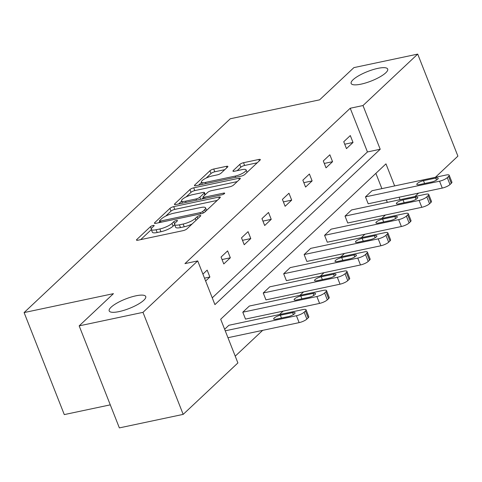 <?xml version="1.0" encoding="UTF-8"?>
<svg xmlns="http://www.w3.org/2000/svg" width="482" height="482" viewBox="0 0 482 482"><rect width="100%" height="100%" fill="white"/><g stroke="black" fill="none" stroke-linecap="round" stroke-linejoin="round"><path stroke-width="0.72" d="M361.03 84.151A19.635 5.085 -21.5 0 0 379.774 76.987A19.635 5.085 -21.5 0 0 387.691 69.065A19.635 5.085 -21.5 0 0 377.81 68.378A19.635 5.085 -21.5 0 0 359.066 75.541A19.635 5.085 -21.5 0 0 351.149 83.458A19.635 5.085 -21.5 0 0 361.03 84.151M119.072 311.595A19.635 5.085 -21.5 0 0 137.816 304.431A19.635 5.085 -21.5 0 0 145.733 296.514A19.635 5.085 -21.5 0 0 135.852 295.828A19.635 5.085 -21.5 0 0 117.108 302.991A19.635 5.085 -21.5 0 0 109.191 310.908A19.635 5.085 -21.5 0 0 119.072 311.595M153.113 225.449A2.109 0.548 -21.5 0 0 150.456 226.667L136.792 239.518A3.013 0.777 -21.5 0 0 136.49 240.09A3.013 0.777 -21.5 0 0 138.009 240.199L183.112 230.643A3.013 0.777 -21.5 0 0 186.902 228.902L200.572 216.05A2.109 0.548 -21.5 0 0 200.777 215.653A2.109 0.548 -21.5 0 0 199.717 215.581A2.109 0.548 -21.5 0 0 197.066 216.798L195.294 218.46A9.64 2.494 -21.5 0 1 183.16 224.028L179.4 224.823A9.64 2.494 -21.5 0 1 174.55 224.485A9.64 2.494 -21.5 0 1 175.502 222.654L177.268 220.991A2.109 0.548 -21.5 0 0 177.478 220.587A2.109 0.548 -21.5 0 0 176.418 220.515A2.109 0.548 -21.5 0 0 173.761 221.732L171.99 223.395A9.64 2.494 -21.5 0 1 159.855 228.962L156.096 229.757A9.64 2.494 -21.5 0 1 151.252 229.42A9.64 2.494 -21.5 0 1 152.198 227.588L153.969 225.925A2.109 0.548 -21.5 0 0 154.174 225.522A2.109 0.548 -21.5 0 0 153.113 225.449M227.594 167.019A3.013 0.777 -21.5 0 0 227.89 166.447A3.013 0.777 -21.5 0 0 226.377 166.344L213.719 169.025A3.013 0.777 -21.5 0 0 209.929 170.761L194.746 185.034A3.013 0.777 -21.5 0 0 194.451 185.606A3.013 0.777 -21.5 0 0 195.969 185.715L241.066 176.159A3.013 0.777 -21.5 0 0 244.862 174.418L260.039 160.151A3.013 0.777 -21.5 0 0 260.34 159.578A3.013 0.777 -21.5 0 0 258.822 159.47L243.537 162.705A3.013 0.777 -21.5 0 0 239.747 164.446L233.252 170.556A3.013 0.777 -21.5 0 0 232.951 171.128A3.013 0.777 -21.5 0 0 234.469 171.237L242.048 169.628A8.055 2.085 -21.5 0 1 246.103 169.911A8.055 2.085 -21.5 0 1 242.856 173.159A8.055 2.085 -21.5 0 1 235.168 176.099L205.471 182.389A8.055 2.085 -21.5 0 1 201.422 182.106A8.055 2.085 -21.5 0 1 204.669 178.858A8.055 2.085 -21.5 0 1 212.357 175.918L217.304 174.87A3.013 0.777 -21.5 0 0 221.099 173.128L227.594 167.019M394.65 185.925L385.962 163.862L220.684 319.235L237.897 362.94L183.178 414.381L119.361 427.896L79.169 325.868L113.445 293.652L24.1 312.577L230.275 118.765L319.62 99.84L353.896 67.619L417.713 54.105L457.9 156.132L435.379 177.298M79.169 325.868L142.985 312.354L197.71 260.913L214.924 304.618L380.208 149.251L362.988 105.546L417.713 54.105M212.255 297.834L367.441 151.951L350.227 108.245L184.943 263.618L197.71 260.913M350.227 108.245L362.988 105.546M173.707 206.633A3.013 0.777 -21.5 0 0 169.917 208.375L154.734 222.648A3.013 0.777 -21.5 0 0 154.439 223.22A3.013 0.777 -21.5 0 0 155.957 223.323L201.054 213.773A3.013 0.777 -21.5 0 0 204.85 212.032L220.033 197.759A3.013 0.777 -21.5 0 0 220.328 197.186A3.013 0.777 -21.5 0 0 218.81 197.084L173.707 206.633L174.797 209.393A3.013 0.777 -21.5 0 0 171.002 211.134L165.73 216.093M174.743 203.838L189.926 189.571A3.013 0.777 -21.5 0 1 193.716 187.829L238.819 178.274A3.013 0.777 -21.5 0 1 240.331 178.382A3.013 0.777 -21.5 0 1 240.036 178.955L233.541 185.064A3.013 0.777 -21.5 0 1 229.745 186.805L211.453 190.679A3.013 0.777 -21.5 0 0 207.664 192.414L203.356 196.469A3.013 0.777 -21.5 0 0 203.055 197.042A3.013 0.777 -21.5 0 0 204.573 197.15L223.618 193.113A2.109 0.548 -21.5 0 1 224.678 193.186A2.109 0.548 -21.5 0 1 223.829 194.035A2.109 0.548 -21.5 0 1 221.816 194.806L175.96 204.519A3.013 0.777 -21.5 0 1 174.448 204.416A3.013 0.777 -21.5 0 1 174.743 203.838L175.05 204.633M183.178 414.381L142.985 312.354M24.1 312.577L64.287 414.598L110.282 404.856M345.028 216.099L347.739 222.991L421.822 207.302A6.133 1.591 158.5 0 0 429.546 203.759L430.86 202.524A6.133 1.591 158.5 0 0 431.462 201.356L428.745 194.463A6.133 1.591 -21.5 0 0 425.66 194.252L351.577 209.941L345.028 216.099L419.105 200.41A6.133 1.591 -21.5 0 0 426.829 196.867L428.143 195.632A6.133 1.591 -21.5 0 0 428.745 194.463M304.13 254.544L306.847 261.437L380.925 245.748A6.133 1.591 158.5 0 0 388.655 242.199L389.962 240.97A6.133 1.591 158.5 0 0 390.565 239.801L387.853 232.908A6.133 1.591 -21.5 0 0 384.763 232.692L310.685 248.381L304.13 254.544L378.207 238.849A6.133 1.591 -21.5 0 0 385.937 235.306L387.245 234.071A6.133 1.591 -21.5 0 0 387.853 232.908M263.238 292.984L265.95 299.876L340.033 284.187A6.133 1.591 158.5 0 0 347.757 280.645L349.07 279.409A6.133 1.591 158.5 0 0 349.673 278.241L346.956 271.348A6.133 1.591 -21.5 0 0 343.871 271.131L269.787 286.826L263.238 292.984L337.316 277.295A6.133 1.591 -21.5 0 0 345.04 273.746L346.353 272.517A6.133 1.591 -21.5 0 0 346.956 271.348M224.636 329.272L228.896 325.266L302.973 309.577A6.133 1.591 -21.5 0 1 306.064 309.787L308.781 316.686A6.133 1.591 158.5 0 1 308.173 317.849L306.865 319.084A6.133 1.591 158.5 0 1 299.135 322.627L227.956 337.707M235.228 356.156L262.678 330.351M279.488 314.553L283.121 311.131M299.931 295.327L303.57 291.911M320.379 276.108L324.018 272.692M340.828 256.888L344.461 253.466M361.271 237.668L364.91 234.246M381.72 218.448L385.359 215.026M387.305 202.374L386.341 199.928M381.889 188.631L375.87 173.351M242.789 312.203L245.507 319.096L319.584 303.407A6.133 1.591 158.5 0 0 327.308 299.864L328.622 298.629A6.133 1.591 158.5 0 0 329.224 297.46L326.513 290.568A6.133 1.591 -21.5 0 0 323.422 290.357L249.345 306.046L242.789 312.203L316.867 296.514A6.133 1.591 -21.5 0 0 324.597 292.972L325.904 291.737A6.133 1.591 -21.5 0 0 326.513 290.568M283.681 273.764L286.398 280.657L360.476 264.967A6.133 1.591 158.5 0 0 368.206 261.419L369.513 260.19A6.133 1.591 158.5 0 0 370.122 259.021L367.404 252.128A6.133 1.591 -21.5 0 0 364.314 251.911L290.236 267.6L283.681 273.764L357.764 258.075A6.133 1.591 -21.5 0 0 365.489 254.526L366.802 253.297A6.133 1.591 -21.5 0 0 367.404 252.128M324.579 235.324L327.296 242.217L401.373 226.522A6.133 1.591 158.5 0 0 409.098 222.979L410.411 221.744A6.133 1.591 158.5 0 0 411.013 220.581L408.296 213.683A6.133 1.591 -21.5 0 0 405.211 213.472L331.134 229.161L324.579 235.324L398.656 219.629A6.133 1.591 -21.5 0 0 406.386 216.087L407.694 214.852A6.133 1.591 -21.5 0 0 408.296 213.683M365.47 196.879L368.188 203.772L442.265 188.082A6.133 1.591 158.5 0 0 449.995 184.54L451.303 183.305A6.133 1.591 158.5 0 0 451.905 182.136L449.194 175.243A6.133 1.591 -21.5 0 0 446.103 175.026L372.026 190.721L365.47 196.879L439.554 181.19A6.133 1.591 -21.5 0 0 447.278 177.641L448.591 176.412A6.133 1.591 -21.5 0 0 449.194 175.243M418.569 193.101L414.93 196.523M400.066 199.668L399.102 197.222M367.441 151.951L380.208 149.251M353.017 142.461L346.462 148.625L343.75 141.732L350.3 135.569L353.017 142.461L344.726 144.22M332.568 161.687L326.019 167.844L323.302 160.952L329.857 154.788L332.568 161.687L324.284 163.44M312.125 180.907L305.57 187.064L302.853 180.172L309.408 174.014L312.125 180.907L303.835 182.66M291.676 200.126L285.121 206.284L282.41 199.391L288.959 193.234L291.676 200.126L283.386 201.88M271.227 219.346L264.678 225.51L261.961 218.617L268.516 212.454L271.227 219.346L262.943 221.105M250.785 238.566L244.229 244.729L241.512 237.837L248.067 231.673L250.785 238.566L242.494 240.325M230.336 257.792L223.781 263.949L221.063 257.057L227.618 250.893L230.336 257.792L222.045 259.545M202.91 274.119L207.17 270.119L209.887 277.011L205.627 281.018M209.887 277.011L204.501 278.15M151.252 229.42L152.336 232.179A9.64 2.494 -21.5 0 0 157.186 232.517L156.096 229.757M174.635 224.69L173.08 226.154A9.64 2.494 -21.5 0 1 160.946 231.722L157.186 232.517M174.55 224.485L175.635 227.245A9.64 2.494 -21.5 0 0 180.485 227.582L179.4 224.823M192.179 223.943A9.64 2.494 -21.5 0 1 184.245 226.787L180.485 227.582M151.33 229.625L140.69 239.626M217.213 200.41L174.797 209.393M159.747 221.714L158.638 222.756M159.656 220.575A2.109 0.548 -21.5 0 0 159.452 220.973A2.109 0.548 -21.5 0 0 160.512 221.045L200.102 212.664A2.109 0.548 -21.5 0 0 202.759 211.447L204.621 209.688A9.64 2.494 -21.5 0 0 205.573 207.856A9.64 2.494 -21.5 0 0 200.723 207.519L173.659 213.249A9.64 2.494 -21.5 0 0 161.524 218.822L159.656 220.575M178.641 203.952L181.636 201.139M186.094 196.951L191.011 192.324L189.926 189.571M237.222 181.6L194.8 190.589A3.013 0.777 -21.5 0 0 191.011 192.324M192.475 194.698A8.055 2.085 -21.5 0 0 184.787 197.638A8.055 2.085 -21.5 0 0 181.539 200.886A8.055 2.085 -21.5 0 0 185.594 201.169L196.053 198.952A3.013 0.777 -21.5 0 0 199.843 197.21L204.157 193.162A3.013 0.777 -21.5 0 0 204.452 192.589A3.013 0.777 -21.5 0 0 202.934 192.481L192.475 194.698M203.326 197.722L201.946 199.018M257.225 162.796L244.627 165.465A3.013 0.777 -21.5 0 0 240.831 167.206L237.15 170.664M224.781 169.67L214.809 171.779A3.013 0.777 -21.5 0 0 211.014 173.52L206.169 178.075M201.542 182.425L198.65 185.142M306.064 309.787A6.133 1.591 -21.5 0 1 305.461 310.956L304.148 312.191A6.133 1.591 -21.5 0 1 296.424 315.734L225.245 330.815M292.604 312.631L280.355 315.228A4.91 1.271 -21.5 0 0 275.668 317.017A4.91 1.271 -21.5 0 0 273.686 318.994A4.91 1.271 -21.5 0 0 276.156 319.168L288.411 316.572A4.91 1.271 -21.5 0 0 293.098 314.782A4.91 1.271 -21.5 0 0 295.074 312.8A4.91 1.271 -21.5 0 0 292.604 312.631L293.387 314.613M313.053 293.411L300.798 296.002A4.91 1.271 -21.5 0 0 296.117 297.798A4.91 1.271 -21.5 0 0 294.134 299.774A4.91 1.271 -21.5 0 0 296.605 299.949L308.86 297.352A4.91 1.271 -21.5 0 0 313.547 295.562A4.91 1.271 -21.5 0 0 315.523 293.58A4.91 1.271 -21.5 0 0 313.053 293.411L313.836 295.394M333.502 274.186L321.247 276.782A4.91 1.271 -21.5 0 0 316.56 278.572A4.91 1.271 -21.5 0 0 314.583 280.554A4.91 1.271 -21.5 0 0 317.054 280.729L329.308 278.132A4.91 1.271 -21.5 0 0 333.99 276.343A4.91 1.271 -21.5 0 0 335.972 274.36A4.91 1.271 -21.5 0 0 333.502 274.186L334.279 276.174M353.945 254.966L341.696 257.563A4.91 1.271 -21.5 0 0 337.008 259.352A4.91 1.271 -21.5 0 0 335.032 261.334A4.91 1.271 -21.5 0 0 337.502 261.503L349.751 258.912A4.91 1.271 -21.5 0 0 354.439 257.117A4.91 1.271 -21.5 0 0 356.415 255.141A4.91 1.271 -21.5 0 0 353.945 254.966L354.728 256.948M374.394 235.746L362.139 238.343A4.91 1.271 -21.5 0 0 357.457 240.132A4.91 1.271 -21.5 0 0 355.475 242.115A4.91 1.271 -21.5 0 0 357.945 242.283L370.2 239.687A4.91 1.271 -21.5 0 0 374.888 237.897A4.91 1.271 -21.5 0 0 376.864 235.921A4.91 1.271 -21.5 0 0 374.394 235.746L375.177 237.728M394.842 216.526L382.588 219.123A4.91 1.271 -21.5 0 0 377.9 220.913A4.91 1.271 -21.5 0 0 375.924 222.889A4.91 1.271 -21.5 0 0 378.394 223.064L390.649 220.467A4.91 1.271 -21.5 0 0 395.33 218.677A4.91 1.271 -21.5 0 0 397.313 216.695A4.91 1.271 -21.5 0 0 394.842 216.526L395.62 218.509M415.285 197.307L403.036 199.897A4.91 1.271 -21.5 0 0 398.349 201.693A4.91 1.271 -21.5 0 0 396.373 203.669A4.91 1.271 -21.5 0 0 398.843 203.844L411.092 201.247A4.91 1.271 -21.5 0 0 415.779 199.458A4.91 1.271 -21.5 0 0 417.761 197.475A4.91 1.271 -21.5 0 0 415.285 197.307L416.068 199.289M435.734 178.087L423.485 180.678A4.91 1.271 -21.5 0 0 418.798 182.473A4.91 1.271 -21.5 0 0 416.816 184.449A4.91 1.271 -21.5 0 0 419.286 184.624L431.541 182.027A4.91 1.271 -21.5 0 0 436.228 180.238A4.91 1.271 -21.5 0 0 438.204 178.256A4.91 1.271 -21.5 0 0 435.734 178.087L436.517 180.069M151.288 228.769L150.456 226.667M197.801 218.659L197.066 216.798M174.592 223.835L173.761 221.732M160.946 231.722L159.855 228.962M173.08 226.154L171.99 223.395M184.245 226.787L183.16 224.028M196.029 220.322L195.294 218.46M137.099 240.307L136.792 239.518M219.334 198.415L218.81 197.084M155.047 223.437L154.734 222.648M171.002 211.134L169.917 208.375M160.988 222.256L160.512 221.045M200.578 213.875L200.102 212.664M203.356 212.972L202.759 211.447M205.356 211.556L204.621 209.688M194.8 190.589L193.716 187.829M239.343 179.605L238.819 178.274M205.049 198.355L204.573 197.15M223.949 193.963L223.618 193.113M186.07 202.38L185.594 201.169M196.529 200.163L196.053 198.952M200.663 199.289L199.843 197.21M204.892 195.023L204.157 193.162M205.953 183.6L205.471 182.389M235.644 177.31L235.168 176.099M233.559 171.345L233.252 170.556M240.831 167.206L239.747 164.446M244.627 165.465L243.537 162.705M259.346 160.801L258.822 159.47M195.059 185.823L194.746 185.034M211.014 173.52L209.929 170.761M214.809 171.779L213.719 169.025M226.902 167.676L226.377 166.344M296.424 315.734L299.135 322.627M304.148 312.191L306.865 319.084M305.461 310.956L308.173 317.849M281.464 318.048L280.355 315.228M316.867 296.514L319.584 303.407M324.597 292.972L327.308 299.864M325.904 291.737L328.622 298.629M301.913 298.822L300.798 296.002M337.316 277.295L340.033 284.187M345.04 273.746L347.757 280.645M346.353 272.517L349.07 279.409M322.356 279.602L321.247 276.782M357.764 258.075L360.476 264.967M365.489 254.526L368.206 261.419M366.802 253.297L369.513 260.19M342.804 260.382L341.696 257.563M378.207 238.849L380.925 245.748M385.937 235.306L388.655 242.199M387.245 234.071L389.962 240.97M363.253 241.163L362.139 238.343M398.656 219.629L401.373 226.522M406.386 216.087L409.098 222.979M407.694 214.852L410.411 221.744M383.696 221.943L382.588 219.123M419.105 200.41L421.822 207.302M426.829 196.867L429.546 203.759M428.143 195.632L430.86 202.524M404.145 202.717L403.036 199.897M439.554 181.19L442.265 188.082M447.278 177.641L449.995 184.54M448.591 176.412L451.303 183.305M424.594 183.497L423.485 180.678M160.036 222.461L159.452 220.973M206.573 210.411L205.573 207.856M203.687 198.644L203.055 197.042M182.431 203.151L181.539 200.886M205.272 194.668L204.452 192.589M202.313 184.371L201.422 182.106M247.061 172.351L246.103 169.911"/></g></svg>
